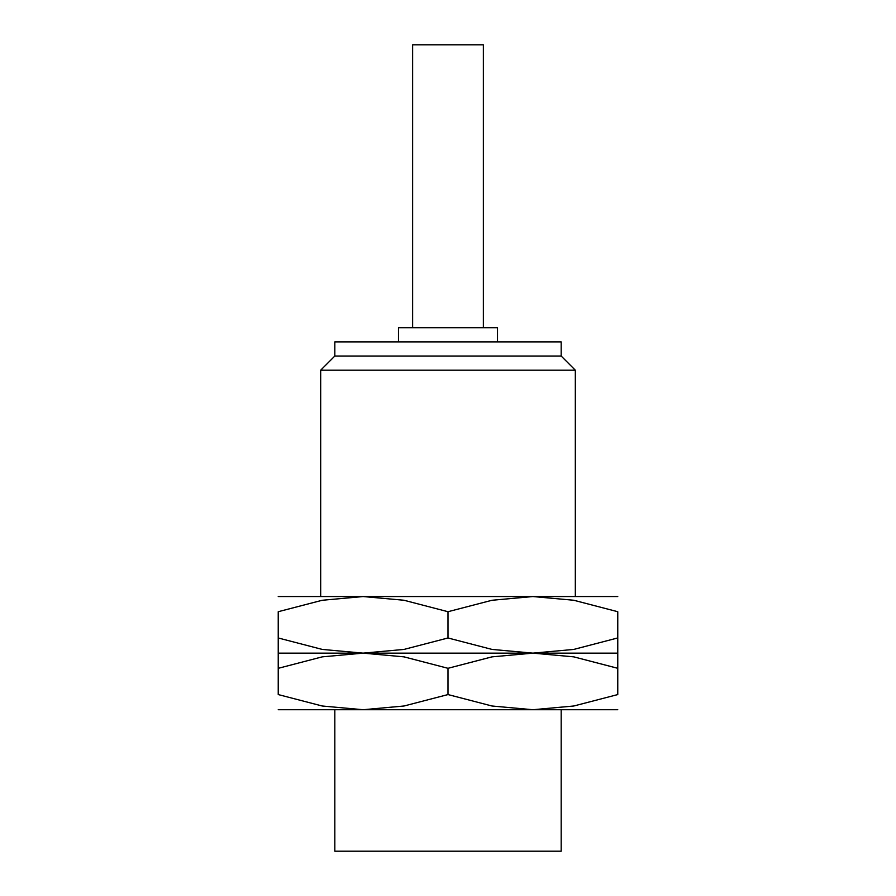 <?xml version="1.0" encoding="UTF-8"?>
<svg xmlns="http://www.w3.org/2000/svg" width="896" height="896" viewBox="0 0 896 896"><rect width="100%" height="100%" fill="white"/><g stroke="black" fill="none" stroke-linecap="round" stroke-linejoin="round"><path stroke-width="1.34" d="M561.176 709.722L561.176 851.2L334.824 851.2L334.824 709.722M575.322 596.546L575.322 370.194L320.678 370.194L334.824 356.037L334.824 341.891L561.176 341.891L561.176 356.037L334.824 356.037M497.515 341.891L497.515 327.746L398.485 327.746L398.485 341.891M483.37 327.746L483.37 44.8L412.63 44.8L412.63 327.746M617.77 709.722L532.885 709.722L491.994 706.003L448 694.568L404.006 706.003L363.115 709.722L322.224 706.003L278.23 694.568L278.23 668.304C278.23 647.998 278.23 647.998 278.23 668.326L322.224 656.858L363.115 653.139L404.006 656.858L448 668.304L491.994 656.858L532.885 653.139L573.776 656.858L617.77 668.304C617.77 647.998 617.77 647.998 617.77 668.326L617.77 694.568L573.776 706.003L532.885 709.722L278.23 709.722M448 653.139L278.23 653.139L363.115 653.139L322.224 649.421L278.23 637.974C278.23 658.28 278.23 658.28 278.23 637.941L278.23 611.71L322.224 600.264L363.115 596.546L404.006 600.264L448 611.71L491.994 600.264L532.885 596.546L573.776 600.264L617.77 611.71L617.77 637.974C617.77 658.28 617.77 658.28 617.77 637.941L573.776 649.421L532.885 653.139L363.115 653.139L404.006 649.421L448 637.974L491.994 649.421L532.885 653.139L448 653.139M617.77 653.139L532.885 653.139L617.77 653.139M617.77 694.534C617.77 714.862 617.77 714.862 617.77 694.534M278.23 694.534C278.23 714.862 278.23 714.862 278.23 694.534M448 668.304L448 694.568M617.77 596.546L278.23 596.546M617.77 611.744C617.77 591.405 617.77 591.405 617.77 611.744M278.23 611.744C278.23 591.405 278.23 591.405 278.23 611.744M448 611.71L448 637.974M561.176 356.037L575.322 370.194M320.678 596.546L320.678 370.194"/></g></svg>
